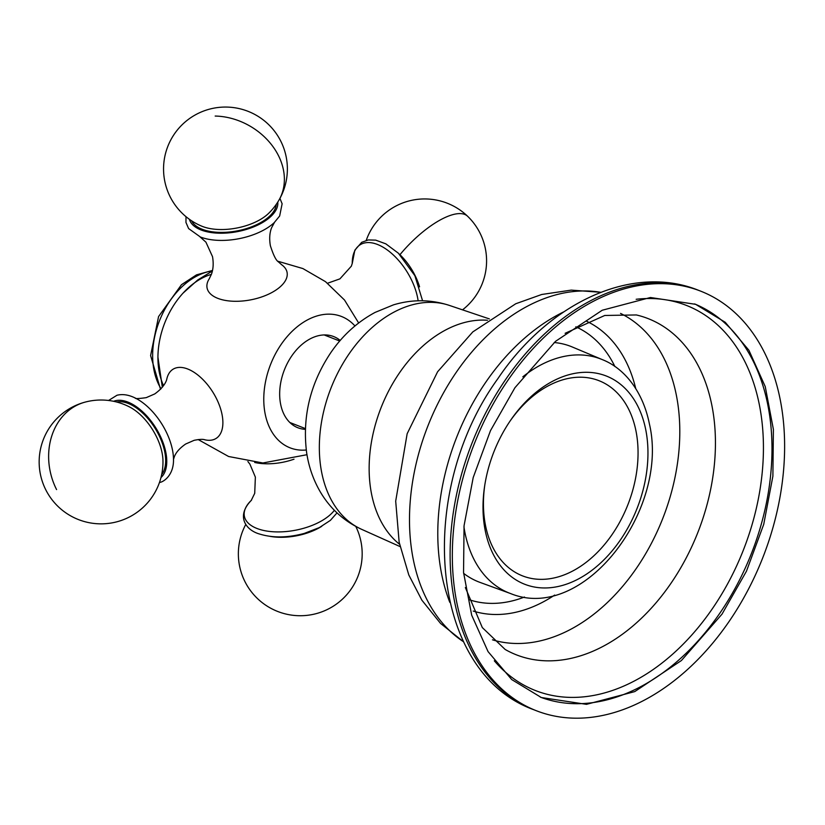 <?xml version="1.0" encoding="UTF-8"?>
<svg xmlns="http://www.w3.org/2000/svg" width="825" height="825" viewBox="0 0 825 825"><rect width="100%" height="100%" fill="white"/><g stroke="black" fill="none" stroke-linecap="round" stroke-linejoin="round"><path stroke-width="1.24" d="M722.03 614.12L681.409 660.536L634.734 691.608L586.493 704.344L541.334 697.527L511.706 679.563L488.06 651.606L471.694 615.223L463.547 572.447L464.062 525.669L473.21 477.51L490.483 430.65L514.924 387.729L555.545 341.323L602.219 310.241L650.451 297.505L695.619 304.322L725.237 322.286L748.894 350.243L765.249 386.626L773.396 429.402L772.891 476.18L763.733 524.339L746.46 571.199L722.03 614.12M508.004 380.17A225.307 155.09 111.4 0 0 536.178 710.665A225.307 155.09 111.4 0 0 728.949 621.679A225.307 155.09 111.4 0 0 700.765 291.184A225.307 155.09 111.4 0 0 508.004 380.17M509.716 421.575A104.816 72.146 -68.6 0 1 599.033 380.707A104.816 72.146 -68.6 0 1 636.075 431.475A104.816 72.146 -68.6 0 1 635.198 480.15A104.816 72.146 -68.6 0 1 522.462 575.85A104.816 72.146 -68.6 0 1 485.43 525.082A104.816 72.146 -68.6 0 1 484.78 485.141M645.841 430.196A111.829 76.972 -68.6 0 1 644.913 482.13A111.829 76.972 -68.6 0 1 563.599 585.09A111.829 76.972 -68.6 0 1 485.121 530.062A111.829 76.972 -68.6 0 1 484.605 486.286A111.829 76.972 -68.6 0 1 486.059 478.139A111.829 76.972 -68.6 0 1 510.366 420.626A111.829 76.972 -68.6 0 1 645.841 430.196M162.339 387.255L157.926 357.173A70.527 48.551 -68.6 0 1 183.057 293.123L197.763 279.953L212.355 271.033M306.281 449.996A70.527 48.551 -68.6 0 1 301.764 450.161A70.527 48.551 -68.6 0 1 265.691 380.903A70.527 48.551 -68.6 0 1 329.804 314.16A70.527 48.551 -68.6 0 1 354.946 325.957M305.332 429.351A48.984 33.712 -68.6 0 1 297.897 427.752A48.984 33.712 -68.6 0 1 282.449 375.509A48.984 33.712 -68.6 0 1 325.514 334.94A48.984 33.712 -68.6 0 1 333.671 336.559A48.984 33.712 -68.6 0 1 340.22 340.447M200.011 236.847L205.93 242.168L212.53 256.678C213.665 263.402 213.283 269.28 211.396 274.323L209.23 278.829A40.755 20.048 -11 0 0 208.88 279.397A40.755 20.048 -11 0 0 209.488 292.834A40.755 20.048 -11 0 0 247.985 300.331A40.755 20.048 -11 0 0 285.264 280.892A40.755 20.048 -11 0 0 286.667 277.829A40.755 20.048 -11 0 0 281.665 264.753L278.427 261.876C276.045 260.463 273.364 255.069 270.363 245.685C269.208 238.848 269.61 232.898 271.559 227.824L274.488 222.368M294.02 459.185A40.755 20.048 169 0 1 289.018 460.773A40.755 20.048 169 0 1 254.698 462.464M173.425 459.597L174.395 456.576C176.138 452.183 179.902 447.996 185.666 444.015L194.153 440.313C199.433 439.271 202.971 439.086 204.755 439.766A40.755 21.728 -121.9 0 0 212.829 439.849A40.755 21.728 -121.9 0 0 220.523 433.558A40.755 21.728 -121.9 0 0 212.994 392.38A40.755 21.728 -121.9 0 0 179.407 367.393A40.755 21.728 -121.9 0 0 176.272 367.847A40.755 21.728 -121.9 0 0 166.867 378.788C166.898 378.407 166.444 385.533 154.749 393.927L146.231 397.65C138.889 398.681 135.218 398.826 135.207 398.093M163.556 385.657A70.527 48.551 -68.6 0 1 211.375 274.364M463.629 573.354A126.442 87.038 -68.6 0 0 479.985 582.388L510.603 593.567A125.658 86.501 -68.6 0 1 464.857 532.187A125.658 86.501 -68.6 0 1 463.949 526.866M522.813 376.819A125.658 86.501 -68.6 0 1 602.384 359.648L572.344 347.016A126.442 87.038 -68.6 0 0 554.194 342.519M473.22 611.057A155.77 107.219 111.4 0 0 554.658 595.083M492.473 639.818A175.581 120.862 111.4 0 0 636.415 568.281A175.581 120.862 111.4 0 0 620.544 313.407M635.714 388.493A155.77 107.219 111.4 0 0 586.874 321.399M465.352 587.534L482.305 627.567L505.137 649.45A180.562 124.286 111.4 0 0 670.828 583.502A180.562 124.286 111.4 0 0 636.374 314.954L604.766 315.47L565.115 333.3M494.33 660.815A206.828 142.374 111.4 0 0 712.305 608.798A206.828 142.374 111.4 0 0 757.484 396.34A206.828 142.374 111.4 0 0 636.178 299.279M540.303 697.115A211.2 145.386 111.4 0 0 719.802 613.243A211.2 145.386 111.4 0 0 694.578 303.92M533.961 709.789C428.567 672.024 415.779 491.865 497.929 378.582C548.388 303.342 631.868 263.268 698.548 290.317A225.307 155.09 111.4 0 0 505.777 379.304A225.307 155.09 111.4 0 0 533.961 709.789L536.178 710.665M563.774 311.86A194.587 133.949 111.4 0 0 485.894 382.047A194.587 133.949 111.4 0 0 449.8 602.343M600.734 292.318A189.606 130.515 111.4 0 0 456.359 372.168A189.606 130.515 111.4 0 0 463.609 641.809M487.462 320.265A122.997 84.666 111.4 0 0 399.537 372.766A122.997 84.666 111.4 0 0 399.558 544.283M361.587 529.31C343.932 521.122 330.155 508.613 320.244 491.793C313.17 479.583 308.602 466.342 306.56 452.079C302.239 416.481 310.324 383.326 330.825 352.615C342.643 335.352 357.4 321.956 375.097 312.407L393.473 304.858C412.222 299.217 430.877 299.403 449.429 305.425A120.316 82.82 111.4 0 0 349.068 353.884A120.316 82.82 111.4 0 0 361.587 529.31L400.043 546.573M614.893 366.527A146.582 100.898 111.4 0 0 575.829 326.813M468.796 599.579A146.582 100.898 111.4 0 0 524.452 597.032M185.996 216.666L185.965 222.461L188.616 228.577L200.392 237.002A47.706 23.471 -11 0 0 274.199 222.657L279.654 216.006L282.129 203.775L279.933 198.412M189.368 219.275A45.066 22.162 -11 0 0 229.371 232.805A45.066 22.162 -11 0 0 275.632 210.664A45.066 22.162 -11 0 0 277.767 202.094M191.617 220.811A43.488 21.398 -11 0 0 231.485 231.784A43.488 21.398 -11 0 0 274.158 210.633A43.488 21.398 -11 0 0 276.262 204.363M278.747 200.496A61.906 61.906 0 0 0 256.988 115.686A61.906 61.906 0 0 0 172.178 137.455A61.906 61.906 0 0 0 202.053 226.287A42.415 20.862 -11 0 0 268.641 213.345A61.906 61.906 0 0 0 278.747 200.496A61.906 49.397 -149.4 0 0 272.271 145.685A61.906 49.397 -149.4 0 0 215.181 116.057M334.383 510.293A47.706 23.471 169 0 1 303.332 528.371A47.706 23.471 169 0 1 253.368 526.814A47.706 23.471 169 0 1 251.295 500.363M321.75 526.309A42.415 20.862 169 0 1 303.559 534.146A42.415 20.862 169 0 1 270.043 536.363M159.462 482.429C162.443 482.543 174.549 475.85 173.446 457.793A47.706 25.431 -121.9 0 0 136.837 398.867C129.742 394.958 123.131 393.752 117.016 395.237L108.57 400.476M160.978 477.531A45.066 24.018 -121.9 0 0 156.626 429.227A45.066 24.018 -121.9 0 0 115.211 400.775A45.066 24.018 -121.9 0 0 113.613 401.301M161.679 474.561A43.488 23.183 -121.9 0 0 155.11 428.35A43.488 23.183 -121.9 0 0 116.593 402.002M85.109 402.115A61.906 61.906 0 0 0 41.25 477.892A61.906 61.906 0 0 0 162.958 460.556A42.415 22.615 -121.9 0 0 129.721 407.045A61.906 61.906 0 0 0 85.109 402.115A61.906 51.707 75.1 0 0 56.574 489.576M422.575 300.774L414.882 275.694L398.372 253.203L385.832 243.849L375.684 240.127L368.28 239.941L361.711 242.313L354.843 250.181L352.244 263.526A47.706 25.431 58.1 0 1 394.072 255.667A47.706 25.431 58.1 0 1 418.131 300.795M399.125 253.925A42.415 22.615 58.1 0 1 399.95 254.698A42.415 22.615 58.1 0 1 419.564 286.832M399.95 254.698A61.906 22.574 -46.1 0 1 467.569 216.222A61.906 61.906 0 0 0 366.248 240.364M161.03 388.761A70.527 48.551 -68.6 0 1 160.916 317.316A70.527 48.551 -68.6 0 1 212.386 270.92M698.548 290.317L700.765 291.184M463.65 641.881L440.519 623.391L421.884 600.198L408.798 574.942L399.156 542.221L395.691 501.157L407.158 433.713L437.601 371.766L472.808 331.897L515.749 303.755L541.726 294.484L571.22 290.122L600.817 292.287M449.429 305.425L489.369 318.914M510.603 593.567C583.419 623.38 669.622 509.716 649.399 423.906C642.541 389.627 623.03 367.713 602.384 359.648M305.363 428.577L289.823 422.483M339.714 341.034L324.173 334.94M198.175 439.55L228.608 456.503L262.876 462.98L306.972 454.709M277.839 261.236L302.909 268.568L325.524 281.676L344.51 300.022L358.658 322.977M247.892 461.557L249.862 464.062L255.368 477.108L254.719 493.319L251.243 500.424M251.542 500.136C235.723 516.027 245.572 530.289 259.978 534.146C272.982 538.065 287.719 537.828 304.198 533.435L319.337 527.598L330.392 520.369L337.012 512.872M245.809 524.38A61.906 61.906 0 0 0 317.017 613.418A61.906 61.906 0 0 0 355.802 526.453M327.556 283.243L339.921 278.86L351.357 266.155L352.306 263.196M462.526 309.849A61.906 61.906 0 0 0 467.569 216.222M160.514 389.297L150.604 355.596L158.565 316.583L181.479 284.697L196.494 274.859L212.489 270.435"/></g></svg>
